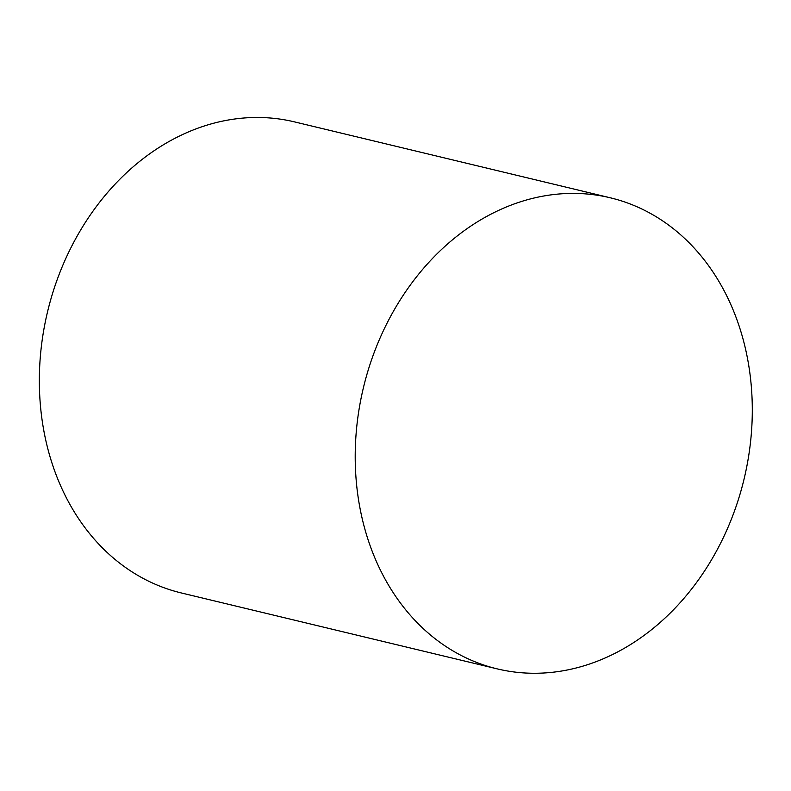 <?xml version="1.0" encoding="UTF-8"?>
<svg xmlns="http://www.w3.org/2000/svg" width="791" height="791" viewBox="0 0 791 791"><rect width="100%" height="100%" fill="white"/><g stroke="black" fill="none" stroke-linecap="round" stroke-linejoin="round"><path stroke-width="1.19" d="M497.144 668.86L181.277 592.943A242.234 195.723 -76.5 0 1 39.55 391.674A242.234 195.723 -76.5 0 1 294.499 121.883L610.365 197.809A242.234 195.723 -76.5 0 1 744.064 479.079A242.234 195.723 -76.5 0 1 497.144 668.86A242.234 195.723 -76.5 0 1 355.416 467.59A242.234 195.723 -76.5 0 1 610.365 197.809"/></g></svg>
